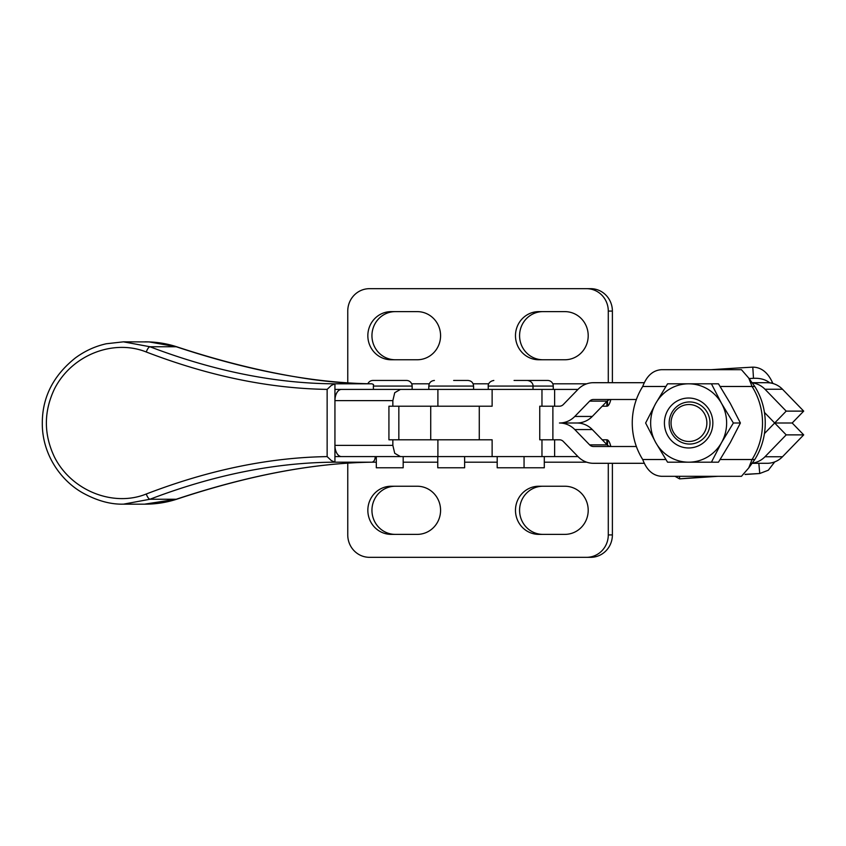<?xml version="1.0" encoding="UTF-8"?>
<svg xmlns="http://www.w3.org/2000/svg" width="846" height="846" viewBox="0 0 846 846"><rect width="100%" height="100%" fill="white"/><g stroke="black" fill="none" stroke-linecap="round" stroke-linejoin="round"><path stroke-width="1.27" d="M673.448 432.232A18.475 17.914 90 0 1 680.004 407A18.475 17.914 90 0 1 704.475 413.768A18.475 17.914 90 0 1 697.918 439A18.475 17.914 90 0 1 673.448 432.232M707.267 412.478A21.044 20.41 -90 0 0 679.391 404.769A21.044 20.41 -90 0 0 671.914 433.522A21.044 20.41 -90 0 0 699.801 441.231A21.044 20.41 -90 0 0 707.267 412.478M606.032 550.767A22.387 21.71 -90 0 0 612.388 534.926L608.285 534.926A22.387 21.71 90 0 1 601.929 550.767A22.387 21.71 90 0 1 586.574 557.324L590.677 557.324A22.387 21.71 -90 0 0 606.032 550.767M586.574 557.324L369.469 557.324A22.387 21.71 90 0 1 354.125 550.767A22.387 21.71 90 0 1 347.759 534.926L347.759 462.952M515.478 510.307A24.069 23.339 90 0 1 538.817 486.239L564.864 486.239A24.069 23.339 90 0 1 588.203 510.307A24.069 23.339 90 0 1 564.864 534.376L538.817 534.376A24.069 23.339 90 0 1 515.478 510.307M542.91 486.239A24.069 23.339 -90 0 0 519.581 510.307A24.069 23.339 -90 0 0 542.91 534.376M367.841 510.307A24.069 23.339 90 0 1 391.18 486.239L417.237 486.239A24.069 23.339 90 0 1 440.576 510.307A24.069 23.339 90 0 1 417.237 534.376L391.18 534.376A24.069 23.339 90 0 1 367.841 510.307M395.283 486.239A24.069 23.339 -90 0 0 371.944 510.307A24.069 23.339 -90 0 0 395.283 534.376M606.857 444.562L606.857 439.793L603.23 439.793L603.23 440.829M341.551 456.586A11.199 6.609 -90 0 1 336.877 453.308A11.199 6.609 -90 0 1 334.942 445.387L334.942 456.586L577.977 456.586M577.977 389.414L341.551 389.414A11.199 6.609 90 0 0 336.877 392.692A11.199 6.609 90 0 0 334.942 400.613L334.942 389.414L369.205 389.414M347.759 383.037L347.759 311.074A22.387 21.71 90 0 1 354.125 295.233A22.387 21.71 90 0 1 369.469 288.676L586.574 288.676A22.387 21.71 90 0 1 601.929 295.233A22.387 21.71 90 0 1 608.285 311.074L608.285 382.699M608.285 311.074L612.388 311.074A22.387 21.71 -90 0 0 606.032 295.233A22.387 21.71 -90 0 0 590.677 288.676L586.574 288.676M440.576 335.693A24.069 23.339 90 0 1 417.237 359.762L391.18 359.762A24.069 23.339 90 0 1 367.841 335.693A24.069 23.339 90 0 1 391.18 311.624L417.237 311.624A24.069 23.339 90 0 1 440.576 335.693M395.283 311.624A24.069 23.339 -90 0 0 371.944 335.693A24.069 23.339 -90 0 0 395.283 359.762M588.203 335.693A24.069 23.339 90 0 1 564.864 359.762L538.817 359.762A24.069 23.339 90 0 1 515.478 335.693A24.069 23.339 90 0 1 538.817 311.624L564.864 311.624A24.069 23.339 90 0 1 588.203 335.693M542.91 311.624A24.069 23.339 -90 0 0 519.581 335.693A24.069 23.339 -90 0 0 542.91 359.762M603.23 405.171L603.23 406.207L606.857 406.207L606.857 401.438M400.444 456.586L394.733 453.308L392.851 445.387L392.851 439.793L388.927 439.793L388.927 406.207L492.129 406.207L492.129 389.414M392.851 406.207L392.851 400.613L394.733 392.692L400.444 389.414M375.529 456.586L375.233 456.586C375.042 459.981 373.932 461.853 371.923 462.18L334.931 462.18L331.294 460.541L327.138 456.607C269.081 457.517 208.793 469.974 146.284 494.001C113.66 507.251 71.677 491.04 54.525 457.189C43.654 434.368 43.664 411.547 54.556 388.748C71.825 354.876 113.375 338.791 146.284 351.999C208.803 376.026 269.091 388.494 327.138 389.393L331.294 385.459L334.931 383.82L371.923 383.82L373.52 384.518L373.393 386.062L412.139 386.062L412.139 389.414M176.444 499.309A5.594 0.772 72 0 1 176.412 499.32C166.228 502.577 155.749 504.184 144.983 504.163L123.442 504.163L149.932 499.256L176.232 499.256A5.594 0.772 72 0 0 176.412 499.32C248.343 475.367 313.517 462.995 371.923 462.18L371.923 462.18C313.454 462.984 248.216 475.346 176.232 499.256L144.581 504.163M774.746 461.884L768.327 470.217L759.75 473.506L758.83 463.301L751.132 463.301L767.745 463.291A22.387 21.71 -90 0 0 782.497 456.745L803.7 434.876L792.184 423L803.7 411.124L782.497 389.255A22.387 21.71 -90 0 0 769.828 382.868C765.545 379.516 760.099 378.003 753.49 378.31L752.792 367.143C761.337 367.249 767.946 372.504 772.62 382.921A67.162 65.131 90 0 1 773.075 383.555M772.62 382.921L770.156 382.921M642.717 386.485A67.162 65.131 -90 0 0 632.258 423A67.162 65.131 -90 0 0 642.717 459.515C646.725 470.175 652.996 475.769 661.53 476.309L741.445 476.309L748.742 467.923L752.052 459.515A67.162 65.131 -90 0 0 762.521 423A67.162 65.131 -90 0 0 752.052 386.485L748.742 378.077L741.445 369.691L661.53 369.691C653.006 370.22 646.735 375.814 642.717 386.485L665.855 386.485M720.168 459.515L754.791 459.515A67.162 65.131 90 0 0 764.446 433.564A67.162 65.131 -90 0 0 765.249 423A67.162 65.131 -90 0 0 764.446 412.436A67.162 65.131 90 0 0 754.791 386.485L720.168 386.485M493.831 380.457C487.867 381.493 488.026 386.421 488.237 386.062L533.012 386.062C533.266 386.03 533.065 381.324 527.418 380.457L522.077 380.457M544.295 456.586L544.295 467.775L497.194 467.775L497.194 456.586M434.4 380.457C431.005 380.795 429.134 382.656 428.806 386.062L473.58 386.062C473.252 382.656 471.381 380.795 467.986 380.457L453.657 380.457M464.623 456.586L464.623 467.775L437.763 467.775L437.763 456.586M403.182 456.586L403.182 467.775L376.311 467.775L376.311 456.586M373.393 389.414L373.393 386.062M347.759 383.82L367.83 383.82A5.594 5.594 0 0 1 372.959 380.457L406.535 380.457A5.594 5.594 0 0 1 412.139 386.062M547.658 380.457L514.072 380.457L547.658 380.457A5.594 5.594 0 0 1 553.252 386.062L553.252 389.414M655.735 403.415A39.18 37.996 -90 0 0 650.648 423A39.18 37.996 -90 0 0 655.735 442.585A39.18 37.996 -90 0 0 688.633 462.18A39.18 37.996 -90 0 0 721.543 442.585A39.18 37.996 -90 0 0 726.629 423A39.18 37.996 -90 0 0 721.543 403.415L733.366 423L721.543 442.585L711.423 462.18L667.557 462.18L655.735 442.585L645.625 423L655.735 403.415L667.557 383.82L688.633 383.82A39.18 37.996 -90 0 0 655.735 403.415M711.423 462.18L718.466 462.18L730.288 442.585L740.398 423L730.288 403.415L718.466 383.82L711.423 383.82L721.543 403.415A39.18 37.996 -90 0 0 688.633 383.82L711.423 383.82M667.663 435.489A24.968 24.217 -90 0 0 700.742 444.626A24.968 24.217 -90 0 0 709.604 410.511A24.968 24.217 -90 0 0 676.525 401.374A24.968 24.217 -90 0 0 667.663 435.489M740.398 423L733.366 423M392.851 445.387L334.942 445.387L334.942 400.613L392.851 400.613M334.942 383.82L334.942 383.82C275.743 383.555 214.08 371.193 149.932 346.744L176.232 346.744A5.594 0.772 -72 0 1 176.412 346.68C223.386 362.215 268.436 373.118 311.561 379.368C332.986 382.318 353.099 383.809 371.923 383.82C313.422 383.005 248.195 370.654 176.232 346.744L149.171 341.921L123.442 341.837L106.279 343.762C95.143 346.257 84.875 350.963 75.463 357.869C53.33 375.476 42.279 397.239 42.3 423.159C42.046 453.816 60.32 480.359 82.908 492.996C97.163 500.8 110.689 504.512 123.495 504.142M754.791 459.515L748.742 467.923M748.742 378.077L754.791 386.485M751.132 382.699L767.142 382.699L751.132 382.699M644.409 463.301L593.48 463.301A22.387 21.71 90 0 1 578.125 456.745L563.277 441.432A5.594 5.425 -90 0 0 559.449 439.793L552.882 439.793L552.882 406.207L559.449 406.207A5.594 5.425 -90 0 0 563.277 404.568L578.125 389.255A22.387 21.71 90 0 1 593.48 382.699L644.398 382.699M751.174 382.752A22.387 21.71 90 0 1 764.996 389.255L786.198 411.124L774.682 423L786.198 434.876L764.996 456.745A22.387 21.71 90 0 1 751.174 463.248M769.828 382.868L767.142 382.699M764.446 433.564L774.682 423L764.446 412.436M636.372 399.492L593.48 399.492A5.594 5.425 -90 0 0 589.641 401.131L574.794 416.444A22.387 21.71 90 0 1 559.449 423A22.387 21.71 90 0 1 574.794 429.557L589.641 444.869A5.594 5.425 -90 0 0 593.48 446.508L636.372 446.508M679.571 476.309L679.581 478.868L674.981 476.309M748.953 378.574A67.162 1.058 -3.6 0 1 753.49 378.31L748.974 378.617M711.137 369.691A67.162 1.058 -3.6 0 1 752.792 367.143M745.093 474.49L759.475 473.527A67.162 1.058 176.4 0 0 745.21 474.352M714.489 476.309A67.162 1.058 176.4 0 0 679.729 478.857L717.937 476.309M610.981 446.508A5.594 5.425 90 0 1 607.142 444.869L592.295 429.557A22.387 21.71 -90 0 0 576.951 423A22.387 21.71 -90 0 0 592.295 416.444L607.142 401.131A5.594 5.425 90 0 1 610.981 399.492M146.284 351.999A5.594 1.988 110.9 0 1 149.932 346.744L123.484 341.847M146.284 494.001A5.594 1.988 -110.9 0 0 149.932 499.256C214.07 474.807 275.743 462.455 334.942 462.18L334.942 462.18M492.129 456.586L492.129 439.793L392.851 439.793M398.836 439.793L398.836 406.207M552.882 406.207L539.748 406.207L539.748 439.793L552.882 439.793M603.23 406.207L602.225 406.207M602.225 439.793L603.23 439.793M786.198 411.124L803.7 411.124M792.184 423L774.682 423L792.184 423M559.449 423L576.951 423M610.823 399.492A22.387 5.467 -90 0 1 607.64 406.006L606.857 406.207M612.388 311.074L612.388 382.699M803.7 434.876L786.198 434.876M606.857 439.793L607.64 439.994A22.387 5.467 -90 0 1 610.823 446.508M608.285 463.301L608.285 534.926M612.388 463.301L612.388 534.926M430.72 406.207L430.72 439.793M334.931 462.18L334.931 383.82M533.012 389.414L533.012 386.062L553.252 386.062M642.717 459.515L665.855 459.515M782.497 389.255L764.996 389.255M764.996 456.745L782.497 456.745M327.138 389.393L327.138 456.607M437.9 406.207L437.9 389.414M437.9 456.586L437.9 439.793M607.142 401.131L589.641 401.131M574.794 416.444L592.295 416.444M607.47 400.824L607.64 406.006M411.664 383.82L429.271 383.82M473.115 383.82L488.702 383.82M552.787 383.82L586.701 383.82M554.627 406.207L554.627 389.414M589.641 444.869L607.142 444.869M592.295 429.557L574.794 429.557M607.47 445.176L607.64 439.994M586.701 462.18L544.295 462.18M497.194 462.18L464.623 462.18M437.763 462.18L403.182 462.18M376.311 462.18L347.759 462.18M554.627 439.793L554.627 456.586M541.969 456.586L541.969 439.793M541.969 406.207L541.969 389.414M524.055 456.586L524.055 467.775M473.58 386.062L473.58 389.414M428.806 386.062L428.806 389.414M488.237 386.062L488.237 389.414M759.75 473.506L745.083 474.49M717.968 476.309L679.581 478.868M176.412 346.68C166.461 343.465 155.992 341.847 145.004 341.837M479.28 439.793L479.28 406.207"/></g></svg>
